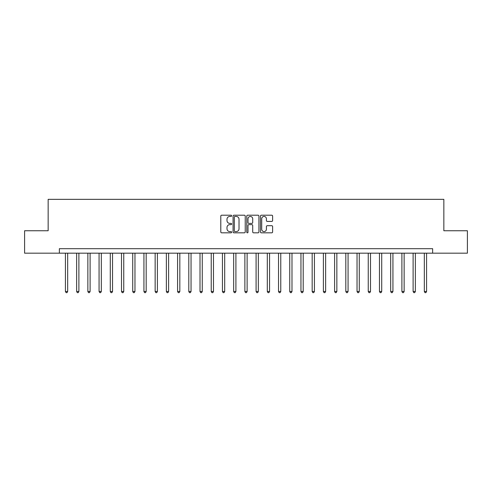 <?xml version="1.0" encoding="UTF-8"?>
<svg xmlns="http://www.w3.org/2000/svg" width="492" height="492" viewBox="0 0 492 492"><rect width="100%" height="100%" fill="white"/><g stroke="black" fill="none" stroke-linecap="round" stroke-linejoin="round"><path stroke-width="0.74" d="M231.646 215.828A0.615 0.615 0 0 0 231.025 215.207L221.671 215.207A0.879 0.879 0 0 0 220.791 216.093L220.791 231.941A0.879 0.879 0 0 0 221.671 232.827L231.025 232.827A0.615 0.615 0 0 0 231.646 232.206A0.615 0.615 0 0 0 231.025 231.591L229.819 231.591A2.817 2.817 0 0 1 226.996 228.774L226.996 227.452A2.817 2.817 0 0 1 229.819 224.635L231.025 224.635A0.615 0.615 0 0 0 231.646 224.02A0.615 0.615 0 0 0 231.025 223.399L229.819 223.399A2.817 2.817 0 0 1 226.996 220.582L226.996 219.26A2.817 2.817 0 0 1 229.819 216.443L231.025 216.443A0.615 0.615 0 0 0 231.646 215.828M271.738 221.418A0.879 0.879 0 0 0 272.617 220.539L272.617 216.093A0.879 0.879 0 0 0 271.738 215.207L261.344 215.207A0.879 0.879 0 0 0 260.465 216.093L260.465 231.941A0.879 0.879 0 0 0 261.344 232.827L271.738 232.827A0.879 0.879 0 0 0 272.617 231.941L272.617 226.572A0.879 0.879 0 0 0 271.738 225.693L267.291 225.693A0.879 0.879 0 0 0 266.412 226.572L266.412 229.235A2.355 2.355 0 0 1 264.056 231.591A2.355 2.355 0 0 1 261.701 229.235L261.701 218.799A2.355 2.355 0 0 1 264.056 216.443A2.355 2.355 0 0 1 266.412 218.799L266.412 220.539A0.879 0.879 0 0 0 267.291 221.418L271.738 221.418M59.366 253.177L24.6 253.177L24.6 230.748L48.154 230.748L48.154 199.34L443.846 199.34L443.846 230.748L467.4 230.748L467.4 253.177L432.634 253.177L432.634 248.694L59.366 248.694L59.366 253.177L432.634 253.177M245.231 216.093A0.879 0.879 0 0 0 244.346 215.207L233.958 215.207A0.879 0.879 0 0 0 233.073 216.093L233.073 231.941A0.879 0.879 0 0 0 233.958 232.827L244.346 232.827A0.879 0.879 0 0 0 245.231 231.941L245.231 216.093M247.654 215.207L258.042 215.207A0.879 0.879 0 0 1 258.927 216.093L258.927 231.941A0.879 0.879 0 0 1 258.042 232.827L253.595 232.827A0.879 0.879 0 0 1 252.716 231.941L252.716 225.514A0.879 0.879 0 0 0 251.836 224.635L248.884 224.635A0.879 0.879 0 0 0 248.005 225.514L248.005 232.206A0.615 0.615 0 0 1 247.39 232.827A0.615 0.615 0 0 1 246.769 232.206L246.769 216.093A0.879 0.879 0 0 1 247.654 215.207M234.924 216.443A0.615 0.615 0 0 0 234.309 217.058L234.309 230.976A0.615 0.615 0 0 0 234.924 231.591L236.203 231.591A2.817 2.817 0 0 0 239.02 228.774L239.02 219.26A2.817 2.817 0 0 0 236.203 216.443L234.924 216.443M252.716 218.842A2.355 2.355 0 0 0 250.36 216.486A2.355 2.355 0 0 0 248.005 218.842L248.005 222.519A0.879 0.879 0 0 0 248.884 223.399L251.836 223.399A0.879 0.879 0 0 0 252.716 222.519L252.716 218.842M65.424 253.177L65.424 291.492L67.668 291.492L67.668 253.177M67.668 291.492L66.998 292.66L66.1 292.66L65.424 291.492M76.641 253.177L76.641 291.492L78.886 291.492L78.886 253.177M78.886 291.492L78.21 292.66L77.312 292.66L76.641 291.492M87.859 253.177L87.859 291.492L90.097 291.492L90.097 253.177M90.097 291.492L89.427 292.66L88.529 292.66L87.859 291.492M99.07 253.177L99.07 291.492L101.315 291.492L101.315 253.177M101.315 291.492L100.645 292.66L99.747 292.66L99.07 291.492M110.288 253.177L110.288 291.492L112.533 291.492L112.533 253.177M112.533 291.492L111.856 292.66L110.964 292.66L110.288 291.492M121.506 253.177L121.506 291.492L123.75 291.492L123.75 253.177M123.75 291.492L123.074 292.66L122.176 292.66L121.506 291.492M132.723 253.177L132.723 291.492L134.962 291.492L134.962 253.177M134.962 291.492L134.291 292.66L133.393 292.66L132.723 291.492M143.935 253.177L143.935 291.492L146.179 291.492L146.179 253.177M146.179 291.492L145.509 292.66L144.611 292.66L143.935 291.492M155.152 253.177L155.152 291.492L157.397 291.492L157.397 253.177M157.397 291.492L156.72 292.66L155.823 292.66L155.152 291.492M166.37 253.177L166.37 291.492L168.608 291.492L168.608 253.177M168.608 291.492L167.938 292.66L167.04 292.66L166.37 291.492M177.581 253.177L177.581 291.492L179.826 291.492L179.826 253.177M179.826 291.492L179.156 292.66L178.258 292.66L177.581 291.492M188.799 253.177L188.799 291.492L191.044 291.492L191.044 253.177M191.044 291.492L190.367 292.66L189.475 292.66L188.799 291.492M200.016 253.177L200.016 291.492L202.261 291.492L202.261 253.177M202.261 291.492L201.585 292.66L200.687 292.66L200.016 291.492M211.234 253.177L211.234 291.492L213.473 291.492L213.473 253.177M213.473 291.492L212.802 292.66L211.904 292.66L211.234 291.492M222.445 253.177L222.445 291.492L224.69 291.492L224.69 253.177M224.69 291.492L224.02 292.66L223.122 292.66L222.445 291.492M233.663 253.177L233.663 291.492L235.908 291.492L235.908 253.177M235.908 291.492L235.231 292.66L234.333 292.66L233.663 291.492M244.881 253.177L244.881 291.492L247.119 291.492L247.119 253.177M247.119 291.492L246.449 292.66L245.551 292.66L244.881 291.492M256.092 253.177L256.092 291.492L258.337 291.492L258.337 253.177M258.337 291.492L257.667 292.66L256.769 292.66L256.092 291.492M267.31 253.177L267.31 291.492L269.555 291.492L269.555 253.177M269.555 291.492L268.878 292.66L267.98 292.66L267.31 291.492M278.527 253.177L278.527 291.492L280.766 291.492L280.766 253.177M280.766 291.492L280.096 292.66L279.198 292.66L278.527 291.492M289.739 253.177L289.739 291.492L291.984 291.492L291.984 253.177M291.984 291.492L291.313 292.66L290.415 292.66L289.739 291.492M300.956 253.177L300.956 291.492L303.201 291.492L303.201 253.177M303.201 291.492L302.525 292.66L301.633 292.66L300.956 291.492M312.174 253.177L312.174 291.492L314.419 291.492L314.419 253.177M314.419 291.492L313.742 292.66L312.844 292.66L312.174 291.492M323.392 253.177L323.392 291.492L325.63 291.492L325.63 253.177M325.63 291.492L324.96 292.66L324.062 292.66L323.392 291.492M334.603 253.177L334.603 291.492L336.848 291.492L336.848 253.177M336.848 291.492L336.177 292.66L335.28 292.66L334.603 291.492M345.821 253.177L345.821 291.492L348.065 291.492L348.065 253.177M348.065 291.492L347.389 292.66L346.491 292.66L345.821 291.492M357.038 253.177L357.038 291.492L359.277 291.492L359.277 253.177M359.277 291.492L358.606 292.66L357.709 292.66L357.038 291.492M368.25 253.177L368.25 291.492L370.494 291.492L370.494 253.177M370.494 291.492L369.824 292.66L368.926 292.66L368.25 291.492M379.467 253.177L379.467 291.492L381.712 291.492L381.712 253.177M381.712 291.492L381.036 292.66L380.144 292.66L379.467 291.492M390.685 253.177L390.685 291.492L392.93 291.492L392.93 253.177M392.93 291.492L392.253 292.66L391.355 292.66L390.685 291.492M401.902 253.177L401.902 291.492L404.141 291.492L404.141 253.177M404.141 291.492L403.471 292.66L402.573 292.66L401.902 291.492M413.114 253.177L413.114 291.492L415.359 291.492L415.359 253.177M415.359 291.492L414.688 292.66L413.79 292.66L413.114 291.492M424.332 253.177L424.332 291.492L426.576 291.492L426.576 253.177M426.576 291.492L425.9 292.66L425.002 292.66L424.332 291.492"/></g></svg>
